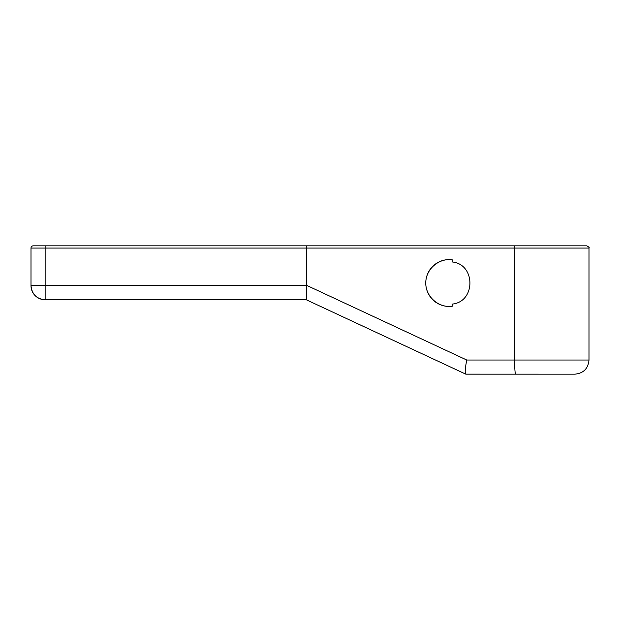 <?xml version="1.0" encoding="UTF-8"?>
<svg xmlns="http://www.w3.org/2000/svg" width="620" height="620" viewBox="0 0 620 620"><rect width="100%" height="100%" fill="white"/><g stroke="black" fill="none" stroke-linecap="round" stroke-linejoin="round"><path stroke-width="0.93" d="M561.154 245.83L33.232 245.83A2.232 2.232 90 0 0 31 248.062A2.232 2.232 -90 0 1 33.232 245.83L45.136 245.83L45.136 248.062L31 248.062L45.136 248.062L45.136 245.83L306.451 245.83L306.28 285.192L466.782 360.034L514.6 360.034L514.6 248.062L45.136 248.062L45.136 285.634L306.311 285.634A100.82 14.136 -155 0 1 306.28 285.192L466.782 360.034C465.132 368.117 464.791 372.814 465.767 374.139L306.233 299.747L306.311 285.634A100.82 14.136 -155 0 1 306.28 285.192L306.451 245.83L586.768 245.83C588.899 246.993 589.643 247.737 589 248.062L514.6 248.062L589 248.062L589 360.034L514.6 360.034C514.678 368.637 515.026 373.349 515.639 374.17L465.767 374.139C464.791 372.814 465.132 368.117 466.782 360.034L589 360.034C588.163 368.621 583.451 373.333 574.864 374.17L465.767 374.139C464.791 372.814 465.132 368.117 466.782 360.034L306.28 285.192A100.82 14.136 -155 0 0 306.311 285.634L306.233 299.747L465.829 374.17L515.639 374.17C515.026 373.349 514.678 368.637 514.6 360.034L514.771 245.83L514.6 248.062L45.136 248.062L45.136 285.634L306.311 285.634L306.233 299.747L465.767 374.139M425.769 283.03A23.436 23.436 0 0 0 452.22 306.272C438.696 308.171 425.622 296.693 425.769 283.03C425.622 269.367 438.696 257.889 452.22 259.788A23.436 23.436 0 0 0 425.769 283.03A23.436 23.436 0 0 0 452.22 306.272L452.22 304.094L452.22 306.272A23.436 23.436 0 0 1 425.769 283.03A23.436 23.436 0 0 1 452.22 259.788A23.436 23.436 0 0 0 425.769 283.03A23.436 23.436 0 0 1 452.22 259.788L452.22 261.966C475.819 264.228 475.819 301.832 452.22 304.094C475.819 301.832 475.819 264.228 452.22 261.966L452.22 259.788L452.22 261.966C475.819 264.228 475.819 301.832 452.22 304.094L452.22 306.272A23.436 23.436 0 0 1 425.769 283.03A23.436 23.436 0 0 1 452.22 259.788A23.436 23.436 0 0 0 425.769 283.03A23.436 23.436 0 0 0 452.22 306.272M515.639 374.17L569.307 374.17L515.639 374.17C515.026 373.349 514.678 368.637 514.6 360.034L466.782 360.034M31 248.062A2.232 2.232 90 0 1 33.232 245.83L45.136 245.83L45.136 285.634L31 285.634C31.899 294.275 36.611 298.987 45.136 299.77A14.136 14.136 0 0 1 31 285.634L45.136 285.634L45.136 299.77L306.28 299.77L45.136 299.77L45.136 285.634L31 285.634A14.136 14.136 0 0 0 45.136 299.77L306.28 299.77L306.311 285.634L45.136 285.634L45.136 299.77A14.136 14.136 0 0 1 31 285.634L31 248.062L31 285.634L31 248.062L514.6 248.062L514.6 360.034L561.154 360.034M45.136 245.83L306.451 245.83L306.28 285.192M306.451 245.83L514.771 245.83L514.6 248.062L561.154 248.062M45.136 299.77L41.493 299.29"/></g></svg>
